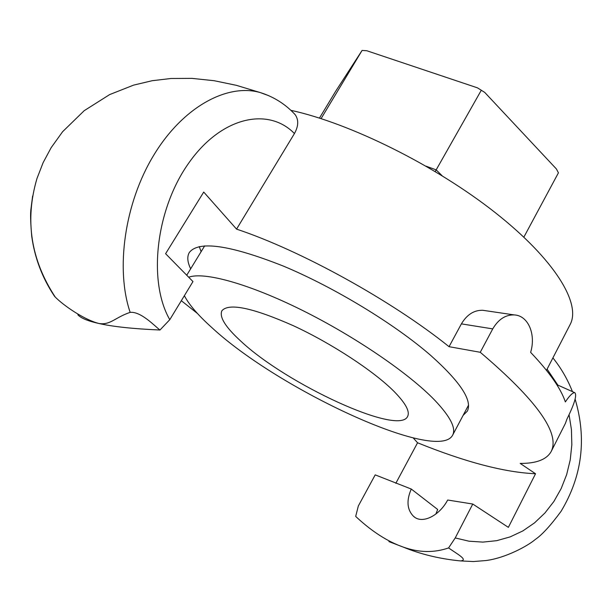 <?xml version="1.0" encoding="UTF-8"?>
<svg xmlns="http://www.w3.org/2000/svg" width="612" height="612" viewBox="0 0 612 612"><rect width="100%" height="100%" fill="white"/><g stroke="black" fill="none" stroke-linecap="round" stroke-linejoin="round"><path stroke-width="0.92" d="M523.857 237.142L558.427 172.829L556.392 168.958L484.712 92.389L477.444 87.837L366.81 50.742L362.082 50.436L335.621 91.333L319.456 118.093M484.712 92.389L477.444 87.837M442.109 175.728L436.172 169.868L481.2 90.423M321.086 118.613L362.082 50.436M426.136 166.204L436.172 169.868L435.224 171.544M290.822 110.313C350.209 123.226 435.369 165.454 494.97 212.418C554.732 259.442 581.423 303.644 570.116 324.559L546.485 370.321M54.376 296.07L55.225 297.065C64.451 306.283 84.448 319.701 98.639 323.427C110.252 325.53 115.163 317.337 130.149 312.372C140.997 311.194 155.326 326.67 159.984 330.006C133.102 328.851 112.654 326.655 98.639 323.427C87.853 321.025 80.929 318.156 77.869 314.82M268.989 95.786L260.238 92.557C227.473 83.133 183.133 106.672 153.857 155.035C124.443 203.207 115.469 269.211 130.157 312.365M293.347 112.769L295.03 114.459C298.794 119.684 298.595 126.041 294.441 133.546L236.561 229.125C300.897 250.484 391.841 300.683 449.047 346.683L461.394 323.87C466.956 314.576 474.086 310.055 482.776 310.292L485.484 310.689M159.984 330.006L169.784 319.678L192.964 281.566L165.6 253.705L203.727 192.069L236.561 229.125M551.205 451.449L565.457 423.274L567.003 418.96C574.546 403.668 577.139 394.908 574.798 392.69C572.794 392.437 569.642 395.513 565.35 401.916C560.86 388.475 549.285 371.958 530.619 352.359C536.089 334.733 528.47 315.478 514.164 314.912C505.489 314.698 498.352 319.357 492.737 328.889L480.259 352.29C536.602 400.133 560.255 433.181 551.205 451.449C546.707 459.528 536.372 463.521 520.2 463.422L535.538 473.749L508.365 527.36L472.762 504.036L447.67 500.019C439.523 515.618 422.073 524.652 413.406 516.214C407.011 509.582 406.299 500.524 411.272 489.042L375.194 474.874L358.326 505.986L355.694 516.398L357.286 517.897C372.593 531.935 387.847 541.643 403.04 547.013C418.792 552.682 433.969 552.988 448.588 547.931C456.843 553.814 468.876 560.156 460.431 560.913C439.661 558.871 420.528 554.235 403.04 547.013L388.941 541.62M472.762 504.036L455.229 537.94L448.588 547.931M460.568 560.921L473.405 561.548L486.158 560.523C505.81 557.914 527.774 545.935 535.362 539.417C542.048 534.857 550.616 525.494 561.066 511.326C582.165 476.144 586.862 438.781 575.15 399.231M201.118 251.677L199.267 246.59M190.661 268.806C187.387 262.02 186.935 256.596 189.299 252.542C198.518 240.462 229.806 244.953 283.165 266.006C334.183 287.257 394.533 323.939 430.741 355.442C460.369 381.911 472.571 400.478 467.346 411.134L463.093 415.41M395.826 483.296L417.568 442.774L413.23 437.947M55.241 297.057C30.753 259.664 24.679 220.121 37.003 178.413L43.138 162.616L51.163 147.653L62.608 131.71L84.211 110.673L109.693 94.569L133.607 85.122L152.159 80.715L170.993 78.489L191.961 78.374L214.215 80.723L236.324 85.313L260.253 92.565C273.793 96.795 285.383 104.109 294.999 114.49M480.259 352.29L449.047 346.683M181.328 300.699L197.477 313.505M411.272 489.042L437.679 509.482L435.836 514.088M535.538 473.749C504.701 472.433 465.372 462.114 417.568 442.774M394.006 391.397C405.595 403.193 410.124 411.547 407.592 416.474C398.749 436.111 286.439 384.068 240.86 341.182C225.415 327.083 219.096 316.924 221.911 310.712C228.911 302.756 252.756 307.767 293.431 325.745C331.65 343.447 373.787 371.086 394.006 391.397M188.695 277.213C204.064 271.529 248.533 283.67 301.571 309.955C354.555 336.195 408.808 373.266 434.757 400.225C450.287 416.604 456.246 428.232 452.658 435.117C438.077 463.559 278.835 389.637 212.066 327.787C198.311 315.471 189.085 304.768 184.373 295.688M169.784 319.678C147.959 281.971 155.502 210.222 188.366 163.611C220.986 116.617 268.301 106.656 294.441 133.546M547.097 369.135L557.892 385.132M569.053 414.607L571.432 429.601L571.83 444.809L570.231 459.918L566.658 474.606L561.181 488.552L553.906 501.442L544.955 512.963L534.536 522.87L522.855 530.918L510.156 536.892L496.737 540.664L482.906 542.11L468.976 541.192L455.229 537.94M492.737 328.889L461.394 323.87M552.904 357.89C561.066 368.026 567.584 379.272 572.442 391.634M32.604 196.062L31.005 208.646C30.279 213.014 30.523 222.217 31.725 236.27C34.7 257.897 42.251 277.833 54.376 296.078M514.164 314.905L482.776 310.284M574.798 392.682L556.759 384.627M413.467 516.268L414.867 517.331M452.658 435.117L468.532 405.144M186.744 275.232L204.668 245.871"/></g></svg>
